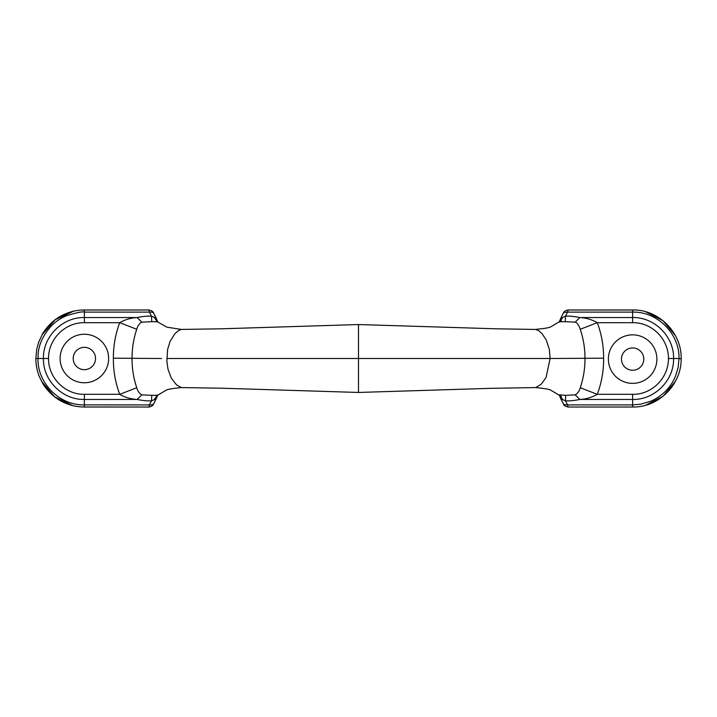 <?xml version="1.0" encoding="UTF-8"?>
<svg xmlns="http://www.w3.org/2000/svg" width="717" height="717" viewBox="0 0 717 717"><rect width="100%" height="100%" fill="white"/><g stroke="black" fill="none" stroke-linecap="round" stroke-linejoin="round"><path stroke-width="1.08" d="M108.626 358.527A24.261 24.261 0 0 1 72.22 379.499A24.261 24.261 0 0 1 72.265 337.474A24.261 24.261 0 0 1 108.626 358.527M95.531 358.509A11.158 11.158 0 0 0 78.798 348.829A11.158 11.158 0 0 0 78.78 368.162A11.158 11.158 0 0 0 95.531 358.509M656.889 359.127A24.261 24.261 0 0 1 620.474 380.1A24.261 24.261 0 0 1 620.528 338.083A24.261 24.261 0 0 1 656.889 359.127M643.794 359.118A11.158 11.158 0 0 0 627.061 349.43A11.158 11.158 0 0 0 627.043 368.762A11.158 11.158 0 0 0 643.794 359.118M84.265 312.11C83.011 311.321 77.104 312.513 66.556 315.677C60.649 318.205 55.648 321.557 51.543 325.724C35.061 343.802 38.682 358.858 37.983 358.5L35.85 358.5L36.782 349.036L38.682 342.152L42.688 333.674C44.463 330.313 50.683 322.498 56.751 318.617C60.586 315.821 65.453 313.535 71.35 311.761C74.111 310.793 80.797 309.905 84.373 309.977L84.319 312.11L149.45 312.11L151.502 316.197C147.89 315.892 143.095 316.349 137.117 317.55C131.05 317.837 125.251 319.531 119.712 322.659L136.732 329.273M161.486 358.5L113.376 358.195C113.322 346.087 115.419 334.256 119.685 322.713L84.418 322.704L84.373 312.11M136.723 329.318C137.691 325.823 139.394 323.439 141.805 322.148L137.117 317.55L84.373 317.55C62.603 316.977 42.823 336.578 43.423 358.5L37.983 358.5C37.32 383.272 59.628 405.481 84.265 404.89M35.85 358.805L35.85 358.195M41.927 334.982L55.2 319.728L73.546 311.205M82.455 310.022L148.849 309.977L149.45 312.092L152.425 312.182L153.77 313.329C153.277 311.653 151.645 310.533 148.876 309.977L84.373 309.977M84.418 322.704C65.023 322.229 48.182 339.419 48.568 358.491L43.423 358.5C42.868 380.377 62.487 400.005 84.373 399.45L84.418 394.305C65.166 394.789 48.12 377.617 48.568 358.509M148.876 407.023C151.493 406.575 153.124 405.463 153.77 403.671L152.425 404.818L149.45 404.908L148.849 407.023L82.338 406.978M72.793 405.616L54.609 396.824L41.586 381.39M84.319 404.89L84.373 407.023C80.815 407.095 74.102 406.207 71.35 405.239C65.453 403.465 60.586 401.179 56.751 398.383C50.683 394.502 44.454 386.687 42.688 383.326L39.48 376.936C37.069 371.012 35.859 364.872 35.85 358.509M141.814 322.157L151.771 321.682L151.502 316.197L155.248 317.712L156.584 319.011L153.77 313.329M157.175 320.589L156.898 319.881M151.861 321.682L157.22 321.745L154.28 317.443L156.915 319.872M153.77 403.671L156.584 397.989L155.248 399.288L151.502 400.803L149.45 404.899L84.31 404.89M157.175 396.411L157.435 395.372L156.898 397.119L154.28 399.566L157.229 395.255L158.152 394.861M84.373 404.89L84.373 399.45L137.108 399.45C130.602 399.01 124.803 397.308 119.712 394.341L136.732 387.727M141.814 394.843L151.771 395.318L151.502 400.803C147.792 401.099 142.997 400.642 137.117 399.45L141.805 394.861C139.385 393.561 137.691 391.168 136.723 387.682M84.418 394.296L119.712 394.296C115.428 382.744 113.322 370.913 113.376 358.805L113.376 358.5M157.229 321.754L166.998 327.185L181.392 329.426L178.865 330.367L175.038 333.539L170.028 341.471L167.599 349.555L166.855 361.278L167.966 369.13L171.336 378.164L176.633 384.993L181.356 387.556M132.036 358.473L132.036 358.213C132.036 348.39 133.559 338.872 136.606 329.65L136.705 329.354M132.036 358.527L132.036 358.787C132.027 368.565 133.55 378.092 136.606 387.35L136.705 387.646M151.861 395.318L157.22 395.255M181.231 329.435L221.419 328.798L358.5 324.541L495.053 328.78L535.805 329.444L538.592 330.627L541.944 333.522L546.22 339.939L549.347 349.34L550.109 358.5L358.5 358.5L358.5 324.918L358.5 358.5L166.891 358.5M181.195 387.565L222.055 388.22L358.5 392.459L490.294 388.345L535.769 387.556L541.353 384.115L546.085 377.465L550.109 358.5L603.624 358.195C603.66 345.952 601.554 334.131 597.315 322.713L632.582 322.704C652.174 322.283 668.674 339.347 668.432 358.491C668.674 377.644 652.174 394.753 632.582 394.305L632.627 399.45C654.397 400.023 674.177 380.422 673.577 358.5L668.432 358.5M558.758 322.22L559.771 321.763L562.72 317.443L560.425 318.984L563.23 313.329L564.162 312.37L567.541 312.11L568.151 309.977L632.627 309.977L632.681 312.11L567.541 312.11L565.498 316.197C569.038 315.892 573.833 316.349 579.883 317.55L632.627 317.55L632.582 322.695M565.139 321.682L559.78 321.745M580.304 329.372C578.655 324.873 576.952 322.462 575.195 322.139L565.229 321.682L565.498 316.197L562.72 317.434L560.085 319.872M558.758 394.78L565.139 395.327M565.623 395.318L565.498 400.803C569.11 401.108 573.905 400.651 579.883 399.45C585.95 399.163 591.749 397.469 597.288 394.341L580.268 387.727C579.372 391.034 577.678 393.409 575.195 394.861L565.623 395.327M580.268 329.273L597.288 322.659C591.928 319.594 586.13 317.891 579.901 317.55M575.195 322.139L579.892 317.55M559.825 320.589L560.102 319.881M632.582 394.296L597.288 394.296C601.581 382.699 603.687 370.868 603.624 358.805L603.624 358.5M575.195 394.861L579.892 399.45L632.627 399.45L632.627 404.89M559.825 396.411L559.565 395.372L560.102 397.119L562.72 399.566L559.78 395.255M561.662 399.244L560.425 398.016L563.454 404.021L564.162 404.63L567.541 404.89L568.151 407.023L632.627 407.023L632.681 404.89L567.541 404.89L565.498 400.803L561.662 399.244M632.627 312.11L632.627 317.55C654.513 316.995 674.132 336.623 673.577 358.5L679.017 358.5C679.68 333.728 657.372 311.519 632.735 312.11M632.735 404.89L640.72 404.182L650.427 401.332C655.697 399.217 660.716 395.856 665.466 391.258C669.795 386.911 673.138 381.901 675.504 376.237L678.13 367.525L679.017 358.5L681.15 358.876M681.15 358.142L681.15 358.5C681.822 332.598 658.538 309.314 632.627 309.977L568.151 309.977L634.599 310.022M645.676 311.77L662.983 320.651L675.414 335.619M675.414 381.39L662.992 396.349L645.694 405.222M634.599 406.978L632.627 407.023C658.645 407.641 681.768 384.429 681.15 358.5M563.23 403.671C563.723 405.347 565.354 406.467 568.124 407.023L632.627 407.023M358.5 358.5L358.5 392.082L358.5 358.5M580.331 329.462C583.45 338.899 584.991 348.48 584.964 358.213L584.964 358.473M580.331 387.538C583.459 378.074 585 368.493 584.964 358.787L584.964 358.527M157.256 320.884L156.53 318.904M84.373 407.023L149.45 407.023M156.53 398.096L157.256 396.116M158.036 394.933L166.452 390.084C166.461 389.985 167.697 388.91 181.356 387.583M157.991 322.023L157.229 320.759M157.229 396.241L157.991 394.977M561.312 320.553L551.678 326.307C550.011 327.069 551.391 327.221 544.042 328.467L535.626 329.417M535.509 387.565C549.563 388.946 550.548 389.985 550.701 390.156L561.312 396.447M559.771 320.759L559.009 322.023M559.009 394.977L559.771 396.241M559.744 320.884L560.47 318.904M559.744 396.116L560.47 398.096M568.124 309.977C565.507 310.425 563.876 311.536 563.23 313.329"/></g></svg>
